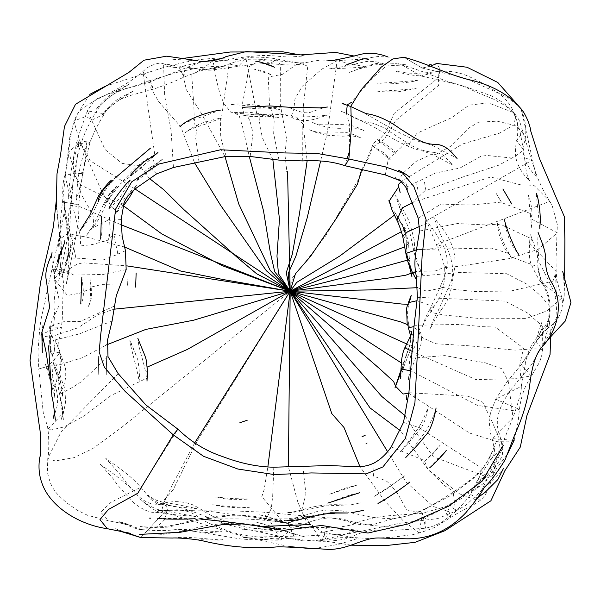 <?xml version="1.0" encoding="UTF-8"?>
<svg xmlns="http://www.w3.org/2000/svg" width="601" height="601" viewBox="0 0 601 601"><rect width="100%" height="100%" fill="white"/><g stroke="black" fill="none" stroke-linecap="round" stroke-linejoin="round"><path stroke-width="0.45" stroke-dasharray="3 2.25" d="M141.28 500.468C130.92 483.7 98.106 463.702 100.044 463.957L113.604 479.215C115.82 483.212 121.868 490.288 131.754 500.438C135.112 505.231 148.71 513.367 154.329 512.255L167.266 513.292L165.568 510.97L140.769 537.564L165.568 510.97L167.266 513.292L163.712 510.737L161.308 512.42L164.509 499.574L173.133 489.8L196.805 441.712L290.163 291.252L292.679 277.414L304.189 263.614L325.637 235.915L359.691 177.325L373.236 143.962L377.143 139.53L378.367 140.529L385.594 132.633L394.113 113.461L438.918 77.259L439.909 69.07L436.874 63.481C422.165 66.553 397.915 64.6 398.621 63.623L398.651 63.638M430.459 66.215L422.09 68.033L404 57.268L422.09 68.033L430.459 66.215M342.157 103.492C343.058 103.199 345.906 104.221 350.676 106.565L350.676 106.565C368.736 113.679 393.445 132.318 421.564 142.452C428.273 143.737 433.817 145.697 438.182 148.327C442.396 151.091 457.594 158.296 457.121 158.296M130.432 533.327L107.324 528.707L126.601 532.636L115.227 528.685L121.868 531.72M194.754 442.802L172.66 484.263L162.976 504.577L164.546 502.759L168.565 505.373L163.712 503.165L167.934 508.731L164.524 519.835L156.673 527.227L141.678 529.594L126.135 524.042L108.856 520.834L100.743 512.172L110.952 502.346L141.25 487.02L177.941 429.189M273.786 467.21L272.681 496.231L271.321 508.386L266.431 518.896L264.635 512.202L267.099 520.181L269.083 519.309L280.028 538.594L290.741 529.842L295.654 539.683L288.067 523.291L282.996 522.149L261.818 496.666L264.177 489.537L267.836 467.09M361.652 169.497L369.33 156.636L372.68 146.193L373.296 146.742L384.279 139.252L395.556 120.673L438.768 85.222L438.099 71.414L421.121 75.996L402.137 65.073L386.233 65.937L373.018 77.446L351.33 102.455M346.364 113.198L349.669 125.293L349.181 152.414M347.288 158.183L345.177 165.778M302.739 160.918L302.799 123.791L296.285 117.172L291.012 116.91L293.821 109.262L294.986 98.819L302.205 86.289L321.745 69.175L337.116 60.754L327.192 133.031L320.551 161.286M302.851 466.121L305.917 494.082L301.83 509.956L303.618 516.755L304.872 516.019L302.506 519.016L304.542 515.433L321.948 541.343L326.185 527.55L327.139 534.214L325.359 538.887L324.052 532.193L323.571 532.779L306.292 521.345L297.871 502.293L288.405 466.819M374.13 462.98L373.514 476.097L386 480.77L391.89 485.315L391.221 485.54L398.35 494.653L406.554 509.941L418.657 512.18L420.234 511.06L425.936 519.264L425.726 528.241L422.405 513.269L419.235 533.012L402.685 520.271L384.768 500.933L359.954 466.661M391.228 446.919L424.238 460.441L428.062 469.576L445.326 486.156L455.122 492.317L453.222 492.242L455.663 511.654L451.028 504.524L445.897 514.509L450.735 517.416L448.985 511.624L433.344 506.53L406.036 482.002L387.577 451.667M403.481 422.413L420.88 428.152L418.777 427.379L482.58 468.697L481.867 469.404L477.6 482.783L473.956 487.621L480.191 486.006L467.616 492.805L480.672 500.017L474.159 499.258L459.6 493.849L428.145 469.606L400.469 430.834M408.913 392.731L467.916 396.157L482.723 402.234L492.745 423.172L498.252 436.394L500.348 450.194L491.235 458.548L495.682 466.233L494.818 466.707L493.113 474.97L489.116 477.84L433.366 456.775L413.849 429.55L405.164 415.787M411.625 358.151L444.928 355.604L485.435 362.876L501.775 368.736L508.326 381.695L512.991 417.53L492.144 438.647L514.155 440.33L508.401 441.825L497.215 441.682L469.464 433.013L408.853 393.279M414.104 325.299L459.224 324.427L482.618 326.681L495.292 326.982L523.531 348.174L519.707 365.213L521.45 386.308L495.682 399.192L519.437 409.394L513.84 410.738L477.562 405.42L410.896 370.855M400.416 378.885L403.639 367.143L402.587 365.693L403.451 365.168L401.385 362.951M417.372 297.322L504.968 301.078L527.37 312.866L542.786 326.418L536.956 340.226L521.292 364.619L531.141 375.971L513.645 378.758L475.774 379.562L411.918 351.269M404.834 347.739L412.316 345.282L409.657 345.515L406.614 343.915M416.365 276.415L459.359 272.486L506.628 273.718L527.122 284.235L540.945 296L550.073 306.735L547.075 328.882L536.092 341.608L542.493 349.451L534.049 348.805L515.132 350.12L465.444 345.492L435.838 343.772L422.781 337.882L413.939 326.606M407.178 323.924L408.38 327.793L408.935 325.231C411.084 332.736 411.347 339.497 409.717 345.515L401.077 371.771M416.508 249.445L491.873 248.153L509.07 253.645L510.58 256.68L537.94 266.836L541.306 282.387L561.912 297.923L546.775 310.972L525.935 318.598L482.182 318.763L443.861 315.037L432.217 312.67L429.925 309.222L435.004 304.932L429.617 305.225L416.974 300.703M407.658 304.512L408.38 302.656L408.845 304.249C407.155 310.664 407.185 317.674 408.943 325.254M419.551 231.062L457.361 223.542L486.119 224.977L497.185 224.218L503.706 225.841L531.953 239.018L529.571 243.127L556.15 271.494L552.958 281.14L510.812 291.034L474.264 291.5L450.773 289.051L440.202 286.887L443.095 287.691L426.53 291.162L417.665 287.669M418.221 218.231L440.909 204.085L470.282 205.039L501.399 202.109L501.64 202.62L532.058 214.151L530.713 218.614L557.33 232.827L537.985 249.468L508.544 258.746L457.128 266.513L444.635 267.565L446.926 266.033L436.041 270.811L415.524 271.502M412.196 202.62L490.656 177.002L520.203 184.755L533.891 185.348L549.832 201.312L436.439 244.592L443.801 246.733L432.517 248.686L416.403 249.858M405.87 253.419L407.538 256.116L406.569 250.061L406.118 239.123L406.028 240.212L408.612 243.623L404.773 246.816M409.026 265.056L407.388 257.341L409.326 258.595L408.612 243.623M408.334 259.655L407.373 260.165M405.915 187.377L435.402 173.088L460.058 168.01L483.114 155.05L510.835 157.935L525.71 158.04L531.645 160.482L426.492 220.732L427.799 222.701L419.46 226.509M402.662 236.043L406.118 239.123C406.697 237.748 405.059 229.86 402.55 225.803L403.263 227.539L405.089 228.68L394.391 211.747M400.574 180.863L399.079 179.759L402.843 173.343L416.155 161.384L435.304 152.474L434.26 155.328L451.366 145.878L469.651 127.547L478.614 122.206L497.095 121.162L515.034 125.474L522.862 132.573L516.657 140.439L523.524 150.137L515.485 156.11L498.695 165.222L463.311 176.859L424.471 191.148L412.316 202.883M396.878 220.199L402.55 225.803L395.42 212.912M404.375 229.672L401.34 231.716M385.301 174.906L388.306 159.055L400.89 147.666L406.111 142.129L407.523 146.013L417.064 133.174L452.117 117.45L468.96 105.213L488.2 102.839L513.72 112.575L515.448 116.346L514.238 124.813L499.491 133.167L462.485 144L401.506 181.367M398.117 184.785L398.666 186.821M389.035 201.305L392.408 207.33L388.907 200.291M395.578 213.197L394.354 215.211M278.999 160.099L273.673 133.512L274.184 120.824L273.042 113.852L272.719 115.099L269.473 104.394L268.279 77.041L282.906 74.208L298.727 62.804L307.757 66.133L303.227 107.609L303.46 126.638L307.126 160.985M250.159 156.463L252.983 132.783L249.941 120.929L247.003 115.152L244.224 115.505L241.993 106.001L246.583 82.517L248.686 67.004L261.856 59.379L270.149 63.646L276.821 59.033L280.344 64.735L280.231 104.086L286.482 138.365L284.987 155.066L286.872 171.353M226.201 156.365L220.319 136.299L220.672 118.247L221.408 118.217L229.124 64.007L238.725 65.967L245.907 58.199L257.018 114.934L258.993 113.551L259.362 121.402L262.246 137.486L272.869 159.708M198.969 161.789L195.595 137.283L197.534 125.083L195.265 127.487L194.221 119.268L193.868 106.107L191.719 74.637L202.364 69.002L212.837 60.791L214.166 66.38L215.06 74.396L220.041 94.304L224.075 103.74L231.235 112.718L233.316 112.62L239.07 115.377L242.669 127.239L249.25 156.298M173.449 167.499L171.082 130.5L164.659 95.657L163.57 63.811L172.074 67.282L178.993 67.064L183.951 77.078L184.582 70.61L183.26 76.627L186.423 89.834L200.914 112.567L224.984 156.591M156.568 173.914L150.806 168.19M150.558 167.236L144.924 171.293L135.826 181.434C136.938 180.48 149.191 171.841 154.78 166.304L163.202 158.559L157.515 162.946L150.558 167.236L154.78 166.304L152.684 155.914L154.803 154.923L142.91 71.504L153.428 89.128L150.032 80.519L149.987 86.822L158.987 101.997L180.833 126.826L194.506 162.751M124.084 202.762L120.072 205.504L116.759 212.371L106.835 200.742L106.67 202.883L103.117 205.189L107.985 200.005L105.475 197.556L100.66 188.977L89.714 164.013L79.242 139.424L73.825 121.004L84.779 116.932L93.425 119.366L104.476 113.792L87.363 110.884L105.13 149.641L121.965 163.344L139.995 166.034L149.386 178.452M121.169 219.568L109.367 220.259L109.9 219.162L90.931 228.868L93.824 226.021L92.982 214.692L81.203 194.236L68.702 151.925L78.092 143.797L86.754 142.805L86.439 144.263L90.022 142.136L84.23 141.528L76.56 142.55L83.704 147.365L90.015 160.587L135.127 189.037M122.161 236.276L113.732 234.307L108.781 238.65L108.668 239.979L92.577 244.472L80.662 245.929L80.203 235.412L64.848 175.552L74.006 173.253L83.066 173.554L78.814 173.862L82.765 172.239L72.819 171.878L80.436 184.883L123.49 205.858M125.429 250.67L116.609 254.786L102.245 260.293L84.14 258.513L71.181 257.949L70.572 249.993L72.736 241.835L64.007 213.22L64.765 204.062L63.706 202.252L78.859 204.438L70.039 205.294L80.399 206.894L121.154 224.827M126.172 269.594L103.199 274.424L73.84 275.1L60.438 268.091L58.244 240.047L67.665 233.781L67.567 234.66L75.425 239.1L70.167 233.564L74.486 235.141L85.83 236.959L124.475 246.988M120.726 285.017L101.509 284.611L90.233 287.248L91.277 288.45L79.4 293.311L67.447 295.422L54.315 279.187L61.422 269.684L51.986 269.18L63.39 272.486L68.92 271.599L68.161 269.646L76.763 264.417L82.622 262.802L126.811 265.867M114.265 306.134L80.196 321.482L63.683 321.715L49.748 326.613L61.422 327.583L50.221 330.55L39.042 335.659L49.996 337.108L77.95 327.823L98.023 314.623L113.942 309.207M112.094 321.054L78.896 334.036L55.39 339.85L54.218 351.502L59.86 353.057L48.335 366.107L38.78 368.946L47.186 366.55L61.437 364.206L82.675 357.603L106.632 344.846M107.977 356.536L81.593 381.582L72.097 387.607L59.657 394.399L63.556 412.632L47.862 429.272L51.355 429.933L64.112 426.935L84.673 415.569L111.177 395.428L147.14 377.969L145.863 373.274L147.268 367.061M118.172 373.627L61.302 431.541L47.757 458.435L55.179 460.937L73.998 457.669L92.839 448.519L121.763 427.334L290.178 291.23M289.329 546.542L247.266 537.61L167.266 513.292L163.712 510.737L161.308 512.42L164.509 499.574L173.133 489.8L196.805 441.712L290.163 291.252L292.679 277.414L304.189 263.614L325.637 235.915L359.691 177.325L373.236 143.962L377.143 139.53L378.367 140.529L385.594 132.633L394.113 113.461L438.918 77.259L439.909 69.07L436.874 63.481M172.577 538.023L173.599 537.933M173.757 537.925L176.589 537.73L193.95 539.405M195.813 539.683L218.892 540.066L222.723 539.6C219.433 541.02 189.646 535.754 174.553 537.85L172.457 538.03M165.568 510.97C179.053 508.115 190.509 510.504 199.923 518.13C205.79 522.081 215.218 526.333 228.222 530.871C240.28 536.317 276.452 538.706 282.049 539.721C275.927 541.621 238.552 536.866 242.504 537.302L305.781 535.919L346.942 534.071L401.423 522.983L437.678 518.595L455.43 511.271L466.015 505.103C466.338 504.885 504.765 469.291 503.413 468.517M477.863 497.553L476.48 498.575C477.472 498.199 477.742 497.876 487.103 479.403L497.718 463.273C501.204 458.45 502.774 455.01 502.436 452.966C502.691 447.535 501.211 439.616 497.981 429.227C491.648 400.168 532.231 369.127 533.988 360.037L550.531 332.353L557.037 316.261L555.459 294.392L538.857 261.54L537.7 242.03L538.12 232.106M312.843 548.856L339.159 544.228L358.737 538.15C358.046 537.67 351.254 537.527 338.348 537.715C327.154 539.991 320.814 540.817 319.326 540.194L351.442 545.197M550.771 336.522L549.337 320.806C549.442 326.05 550.328 321.633 547.774 329.573L542.695 346.529M163.712 510.737L195.768 516.575C190.464 515.921 169.91 514.907 161.308 512.42C155.411 512.127 144.345 502.999 142.557 500.933C142.152 501.7 156.493 510.655 163.712 510.737M377.143 139.53C381.297 140.859 395.886 150.994 395.976 154.081L378.367 140.529M521.172 108.939L536.197 176.168C537.354 178.106 517.559 158.641 524.463 142.279C526.724 132.768 526.168 123.258 522.787 113.739C519.256 106.955 523.328 109.247 505.509 96.28L476.488 83.314C470.065 79.993 462.845 77.409 454.829 75.553L422.09 68.033M408.417 379.614L409.289 369.42C408.83 366.437 409.439 361.209 411.114 353.726C418.905 339.114 421.496 330.655 418.897 328.349C421.632 333.367 422.157 339.4 420.467 346.461C416.365 355.92 409.326 373.446 408.417 379.614M396.743 199.096L400.439 209.253C396.84 202.657 401.521 211.507 401.393 211.349L404.405 217.292L409.356 230.408L416.132 261.157L423.765 276.64C420.362 271.254 417.41 262.975 414.9 251.796L414.142 239.371L409.266 221.348L395.608 195.618L396.743 199.096M365.235 444.109L368.781 442.441L365.235 444.109M414.397 397.652L414.157 394.399L414.397 397.652M441.284 309.921L446.415 302.303C452.929 288.24 451.832 280.562 454.822 267.535C456.324 253.352 451.456 239.386 440.232 225.63L433.471 216.781C434.433 218.073 439.586 233.443 444.177 242.173C452.47 258.265 454.724 271.539 450.938 281.982L438.031 311.01C435.77 313.94 429.707 327.891 430.098 329.498C428.693 331.121 437.866 313.932 441.284 309.921L441.284 309.921M405.863 182.689L407.951 190.547L405.863 182.689M249.475 507.109L250.024 507.071C243.728 508.942 216.908 506.651 212.701 504.727C218.433 505.726 243.36 507.822 249.475 507.109M426.049 191.291L424.404 181.682L426.049 191.291M257.033 522.472C269.556 524.846 292.326 533.741 304.85 536.858C292.777 534.627 266.649 524.418 256.86 522.434L257.033 522.472M562.731 271.66C563.625 270.638 565.113 297.66 563.069 301.717M563.152 301.432L564.129 297.63L564.655 278.271M241.204 524.027L257.266 526.033M503.27 445.303C501.272 452.853 491.663 472.273 484.939 478.02C478.05 484.414 467.187 492.602 452.35 502.594C434.343 514.576 417.237 522.179 401.017 525.402C383.062 527.535 364.514 525.672 345.38 519.797C332.962 516.522 320.303 517.559 307.419 522.923C294.482 528.452 281.185 529.872 267.528 527.182C244.945 521.901 221.754 521.968 197.947 527.4L183.41 530.968L160.136 534.815C148.582 535.13 141.656 534.988 139.357 534.387M539.818 228.433L536.182 193.169M157.762 518.423L195.152 518.671M198.751 518.828C210.876 519.572 236.088 517.957 259.722 519.82L310.604 524.553M351.119 512.781L363.447 510.369M429.707 467.796L446.212 450.45M511.752 203.987L502.909 188.999M286.872 520.428L325.058 513.156L330.512 512.803M381.951 501.136C390.432 496.216 403.955 486.419 409.905 481.957M504.585 219.665C504.968 224.526 507.815 241.993 516.898 251.744L518.798 254.396M359.503 492.782L357.317 493.323C349.376 494.315 333.705 501.196 327.853 503.09M405.795 457.451L409.905 452.756L426.117 430.789C431.849 420.399 435.162 412.789 436.056 407.944M409.544 177.092L398.703 170.278M127.6 285.28L128.118 272.553L127.6 285.28M135.766 354.5L130.026 340.098C128.727 341.3 138.966 374.821 139.004 381.612C139.853 377.285 139.47 370.058 137.854 359.931C135.127 352.795 129.313 339.926 130.026 340.098L130.793 345.921M362.193 129.771L364.138 130.815C359.849 128.291 352.689 127.42 342.645 128.193C332.871 129.027 318.042 125.639 312.347 122.251C321.655 128.884 345.492 119.441 362.193 129.771M230.994 104.694C241.812 101.975 269.864 106.925 279.773 109.637L258.032 106.978C249.475 105.648 234.105 104.612 230.882 104.694L230.994 104.694M98.233 374.423L98.639 356.077L98.233 374.423M105.348 86.228L163.119 67.658C175.898 64.202 187.099 61.625 196.722 59.927C210.162 58.417 219.35 57.861 224.278 58.259C223.895 57.921 206.173 60.258 196.287 63.766L151.647 81.263C145.051 83.629 131.95 87.213 125.361 88.64L121.071 90.518C110.043 94.943 101.802 101.99 96.348 111.651C86.063 127.645 79.4 144.593 76.342 162.503C71.496 187.211 70.813 203.837 69.986 223.497C66.989 242.436 61.017 269.436 58.597 282.109L61.58 254.726L60.476 219.913L69.896 136.389L77.138 114.498L89.834 94.312M66.786 253.517L68.086 259.948L66.786 253.517M378.57 82.968C389.358 83.171 411.061 80.729 417.432 80.399C410.641 82.75 379.697 85.47 377.067 82.93L378.57 82.968M199.487 61.52C199.863 62.729 225.232 61.618 228.598 59.491C233.736 58.387 242.759 57.193 255.658 55.908C272.366 54.541 277.114 56.937 290.756 56.967L304.527 55.916M304.406 55.893L299.786 54.841M181.802 58.59L172.84 59.296M54.518 394.444L54.751 397.644C54.894 395.849 45.984 365.934 45.33 364.289C46.653 367.068 55.044 384.971 54.518 394.444M119.456 89.188C116.526 91.405 126.09 85.44 124.865 86.491L129.763 83.787L121.853 88.76C110.967 94.883 97.978 106.775 95.89 109.818C97.137 107.218 110.93 91.878 119.456 89.188M75.32 153.901L78.844 141.348C78.926 139.973 77.799 156.177 76.289 165.035C75.14 177.986 68.003 199.389 68.409 198.503C68.431 199.585 69.724 168.242 75.32 153.901M328.815 60.889C332.083 61.46 366.144 58.335 368.518 59.409M365.325 58.71L353.824 55.968M172.742 59.281L198.014 60.791M56.299 206.797L59.717 236.321L58.35 262.607L54.075 274.086C61.137 261.826 62.512 239.724 59.146 231.716L56.209 201.275M39.749 428.949L39.568 427.416M345.522 65.254C359.841 58.725 385.286 53.805 389.178 57.478L388.058 57.027M274.289 67.35C274.003 66.996 255.17 60.693 255.823 61.34M41.83 332.781L42.926 324.728L42.295 352.592M50.244 378.472L52.828 390.079L56.471 381.875C58.342 370.945 56.659 361.562 51.408 353.719C49.274 348.655 49.327 342.72 51.566 335.906C54.105 325.088 54.976 315.998 54.165 308.629C53.842 305 54.285 298.321 55.502 288.593C56.021 277.309 49.748 256.695 52.024 252.608M55.367 420.114L54.428 411.955M53.497 418.183L55.901 410.235C61.122 395.285 52.896 381.319 52.257 376.714L53.091 364.867C53.451 356.491 51.926 350.165 48.538 345.868M57.268 261.713C59.439 258.16 61.948 251.173 64.788 240.753M111.388 180.202L105.258 188.939C100.63 196.978 96.566 204.903 93.072 212.709C86.837 222.009 82.42 228.079 79.828 230.927M327.425 107.023C325.562 107.106 320.273 108.728 311.551 111.891C302.746 115.542 291.643 107.128 285.663 106.903L252.525 108.511L242.601 107.294M220.665 110.058L195.866 118.885C187.459 121.642 182.088 124.317 179.752 126.916M150.813 147.891L114.618 178.384M81.819 277.346L83.163 288.518C83.824 295.669 83.028 300.823 80.767 303.971M113.371 179.992L107.068 187.752C100.48 197.218 97.7 201.868 98.737 201.696M157.853 152.579C154.374 156.823 129.929 176.416 130.485 175.454M101.667 216.57C102.388 218.937 102.358 235.442 100.75 238.687M109.059 208.592L115.79 202.477C120.981 197.601 128.802 181.99 130.199 180.12M117.713 252.908L114.19 237.17M162.976 504.577C165.929 505.486 172.577 506.44 182.937 507.417L196.76 508.611C184.973 506.23 173.952 503.51 164.546 502.759L156.305 500.212C152.271 498.259 149.514 496.546 148.026 495.066C151.121 497.936 156.959 503.383 162.976 504.577M141.678 529.594C153.54 530.766 163.915 530.886 172.795 529.954L171.946 530.022C175.612 529.654 183.297 530.127 195.009 531.449L240.655 538.962L253.75 539.908L280.028 538.594C284.326 538.12 290.591 538.398 298.832 539.42C301.409 539.833 314.699 541.133 321.948 541.343C338.25 540.975 349.309 538.909 355.123 535.138C362.936 532.133 371.253 528.752 392.348 530.405L425.726 528.241L433.877 525.905L441.915 522.156L455.663 511.654C464.333 502.519 468.915 497.23 469.396 495.795L477.6 482.783C485.706 471.695 493.406 469.494 500.348 450.194C506.966 431.51 506.726 433.712 512.991 417.53C518.535 402.167 521.36 391.762 521.45 386.308L525.289 364.259C525.086 359.999 528.97 351.991 536.956 340.226C545.888 329.213 547.06 325.276 548.352 321.655C549.825 316.126 550.396 311.153 550.073 306.735C549.998 299.591 548.022 292.469 544.145 285.347C539.698 276.948 537.632 270.773 537.94 266.836L537.512 256.762C537.572 254.328 535.716 248.416 531.953 239.018L530.21 233.436L529.571 243.127C528.865 254.088 529.534 261.367 531.585 264.981C536.205 275.01 539.45 280.81 541.306 282.387C543.484 284.806 545.535 289.171 547.458 295.474C548.983 301.417 549.569 307.727 549.224 314.391C548.187 322.181 547.18 323.466 535.776 338.896L531.374 345.875C529.887 347.926 526.626 356.739 526.574 356.949L521.292 364.619L506.876 382.093L495.682 399.192L490.341 413.593L489.409 423.374C489.898 430.594 490.814 435.687 492.144 438.647C495.577 454.702 495.675 451.682 491.242 458.548L478.306 478.697L471.176 492.557L483.565 483.339L493.992 470.298L496.268 464.873L494.818 466.707C492.632 469.366 479.275 481.131 467.616 492.805L461.147 498.725L448.887 505.651L422.405 513.269L389.298 515.711C375.084 517.16 363.71 519.775 355.191 523.554C352.569 525.402 334.118 528.414 326.185 527.55C304.602 526.799 295.594 529.241 290.741 529.842C285.009 530.157 274.139 529.744 258.13 528.61L242.338 529.286C244.164 529 254.531 530.788 260.008 531.382C264.703 532.411 280.472 531.847 282.139 531.697L248.731 527.64L235.314 524.763C226.72 521.773 209.591 515.891 203.619 510.895L193.92 505.276C184.282 501.279 174.215 500.573 163.712 503.165L158.086 504.014C158.446 504.765 150.355 499.889 148.845 497.05L147.576 495.487C139.913 485.495 131.446 477.081 122.176 470.237L105.708 458.278L119.223 473.43L128.066 485.03L135.653 493.083C140.694 498.868 146.111 502.466 151.91 503.893L168.565 505.373C189.623 507.913 214.204 521.405 234.758 526.634L295.654 539.683C304.226 541.674 314.128 541.403 325.359 538.887L336.628 536.58C349.962 533.222 352.133 531.419 356.536 530.413L358.196 530.15L348.482 529.323C336.635 529.684 328.499 530.638 324.052 532.193L320.611 532.276L355.642 537.677L368.3 538.458L392.077 537.271L413.18 534.529L419.235 533.012C429.617 529.571 435.079 527.475 435.62 526.716L450.735 517.416C468.344 506.335 470.816 507.499 480.672 500.017C487.974 493.406 488.929 487.118 493.113 474.97L496.253 468.938L507.402 454.281M141.738 529.601C138.561 530.225 124.031 524.125 118.442 521.33L131.874 525.439L108.856 520.834L87.551 515.305L77.108 510.166L66.621 502.744C59.416 496.516 55.187 492.099 53.94 489.492C51.603 486.825 49.432 481.048 47.411 472.183L47.757 458.435C48.981 455.468 49.184 436.424 47.862 429.272L47.517 426.319L43.325 413.323L38.78 368.946L37.938 351.69L39.831 327.658L41.514 316.712L45.12 301.83C46.164 294.956 48.456 284.078 51.986 269.18L62.158 224.353L64.007 213.22L64.209 200.644L66.313 217.171L67.665 233.781C68.852 237.68 69.19 244.044 68.679 252.878C67.597 260.714 65.892 267.144 63.548 272.178L61.505 277.114L67.289 259.955L68.334 253.757L68.702 243.21L66.08 223.249C65.577 217.374 64.623 206.549 63.706 202.252C62.557 198.24 61.843 184.605 64.848 175.552L67.77 162.51L69.844 140.912L73.825 121.004M266.431 518.896L212.311 511.714L198.488 510.797L232.414 510.858L264.635 512.202L311.033 516.544L303.618 516.755L286.662 518.881L266.431 518.896M267.099 520.181C252.728 516.131 237.921 514.922 222.686 516.544L202.868 519.256L177.378 524.711C168.265 527.911 156.553 528.595 142.234 526.761L140.521 526.453C142.182 526.942 148.207 527.077 158.604 526.867C168.265 526.228 175.823 525.019 181.277 523.238C208.472 515.342 242.729 511.984 269.083 519.309C279.18 521.172 287.218 521.931 304.542 515.433L318.147 511.203L327.027 510.031L341.21 510.745L373.146 517.431L384.76 518.423C400.995 518.738 407.598 515.936 420.234 511.06L430.173 506.342L453.222 492.242C474.692 477.044 476.555 475.421 481.867 469.404C484.707 466.406 488.478 459.757 493.181 449.458L495.615 442.914L493.286 449.758L489.53 458.015L482.58 468.697C479.711 472.671 472.491 479.275 471.695 479.801L449.586 496.05L422.526 510.61L418.657 512.18C414.029 514.08 408.304 515.756 401.483 517.198C392.889 518.445 380.403 522.389 376.151 523.659L374.558 524.095C364.98 525.657 355.792 524.673 346.995 521.142C334.381 517.679 331.767 518.317 325.457 517.649C318.207 516.605 310.559 517.063 302.506 519.016C295.467 521.585 282.237 522.893 280.269 522.337L267.099 520.181M288.067 523.291C276.881 519.414 267.084 516.522 258.678 514.621C264.658 516.004 272.764 518.513 282.996 522.149C294.114 525.822 302.055 528.129 306.818 529.083L288.067 523.291M173.223 529.917C176.033 529.165 183.756 529.744 196.392 531.66L208.878 532.704L222.047 531.607C220.071 532.013 213.618 531.6 202.68 530.367L181.57 529.398L173.223 529.917M150.122 510.121L151.129 510.166L150.122 510.121M158.837 510.429C170.474 510.888 189.525 510.587 195.197 510.647C193.004 511.143 164.719 511.436 158.01 510.407L158.837 510.429M214.527 496.899L230.686 498.499L249.28 499.078L234.938 499.694L224.616 498.762L214.527 496.899M372.68 146.193L390.229 159.671L384.723 153.202L372.68 146.193M438.099 71.414C425.455 73.157 414.975 73.675 406.659 72.961L396.112 71.241C399.011 72.586 405.051 73.976 414.247 75.403L421.121 75.996L449.518 82.502C463.206 85.92 461.816 85.462 478.133 92.847L493.519 99.142L505.531 105.866C515.538 113.867 513.134 112.815 514.268 114.137L516.822 122.108C517.814 124.152 518.272 136.126 516.657 140.439C514.847 149.559 515.027 156.853 517.198 162.338C521.856 174.853 528.655 179.083 529.849 181.066C528.444 179.399 527.235 175.98 526.206 170.827L523.524 150.137L519.933 131.198L515.448 116.346C513.134 109.645 509.678 103.838 505.08 98.917L498.627 92.997L478.824 81.022C470.606 78.153 461.02 69.746 438.099 71.414M547.075 328.875C559.11 320.446 564.054 310.124 561.912 297.923L554.956 273.635C555.564 275.724 556.173 285.129 556.098 287.038C556.18 293.626 555.933 297.795 555.339 299.553C557.24 294.595 557.51 285.242 556.15 271.487L556.068 258.28L557.345 224.639L552.296 206.015L549.832 201.312C545.558 194.987 541.373 186.858 537.286 176.934L531.645 160.482L520.045 122.627C519.166 119.787 517.063 116.436 513.72 112.575C511.218 109.818 505.035 102.455 490.814 95.574L466.256 86.987L444.327 80.406C428.551 73.585 414.487 68.476 402.137 65.073C396.232 63.052 387.562 62.542 376.106 63.533L365.709 66.268L348.385 72.751C354.38 70.355 362.253 67.883 372.011 65.321C380.08 64.089 384.925 64.007 386.548 65.058L385.001 64.442C386.173 64.885 375.85 59.905 364.89 61.76L346.747 65.975L329.431 68.89L350.706 67.951C360.232 67.192 365.754 66.989 367.264 67.335L337.116 60.754L321.265 60.032L314.383 60.949C312.738 60.994 307.126 63.173 298.727 62.804L261.856 59.379C252.473 58.996 246.688 59.168 244.517 59.905C237.53 61.152 232.399 62.519 229.124 64.007C221.566 66.854 216.082 68.416 212.679 68.709C206.646 69.521 202.034 69.784 198.856 69.521C198.841 69.551 207.938 70.422 211.342 70.107L255.305 63.976L270.149 63.646L284.123 64.81L293.604 64.946L304.098 63.916L276.821 59.033C269.526 57.441 253.201 56.186 245.907 58.199C243.322 58.74 228.2 60.806 212.837 60.791C203.115 61.52 198.187 62.121 198.06 62.609L178.993 67.064L172.074 67.282L197.752 68.814L163.57 63.811C160.377 62.279 154.953 63.563 147.298 67.68L142.91 71.504C139.965 75.26 123.017 86.604 100.645 97.655C88.835 103.079 77.754 112.379 77.814 113.371L73.825 121.026M346.469 113.401L341.503 111.493L346.364 113.191C360.608 122.319 368.09 121.89 372.545 123.167C380.794 126.105 385.752 128.449 387.435 130.192L406.111 142.129C415.201 148.462 424.937 151.91 435.304 152.474C439.909 153.232 442.945 154.547 444.432 156.41L452.756 165.027L434.26 155.328L423.765 151.279C419.325 150.43 413.909 148.672 407.523 146.013C389.508 138.057 382.198 130.988 372.199 126.187L346.469 113.401M296.285 117.172L314.781 116.519L328.574 114.964C324.397 114.686 306.645 126.24 291.012 116.91C284.656 114.363 278.563 113.762 272.719 115.099L264.35 116.474L250.609 116.384L242.466 115.309L279.473 113.814C282.921 114.077 279.412 113.401 296.285 117.172M326.749 135.18L342.547 136.217L346.92 135.969C347.13 134.797 361.719 137.253 360.487 137.96C354.77 134.504 347.273 132.318 346.146 132.701L327.192 133.031C321.7 134.233 307.427 129.395 309.042 129.561L316.096 132.52L326.749 135.18M416.215 88.55L397.93 91.81C386.706 92.066 379.569 91.773 376.519 90.939C378.638 91.149 393.159 90.698 400.619 89.865L416.215 88.55M301.972 510.827C294.46 512.36 289.487 512.886 287.045 512.413C288.886 512.811 293.814 511.992 301.83 509.956C313.159 506.29 324.495 504.532 335.831 504.675L347.25 504.975L325.239 505.914L301.972 510.827M329.716 494.202L345.132 488.192L357.152 485.112L329.716 494.202M351.495 504.682L361.066 502.714L351.495 504.682M391.89 485.315C384.46 490.656 373.259 496.944 374.1 496.426L391.221 485.54L405.066 475.556L391.89 485.315M420.88 428.152L408.019 443.546L399.965 451.944C403.834 448.076 410.107 439.894 418.777 427.379L422.586 420.73C426.597 411.58 428.475 406.742 428.22 406.223C428.167 405.405 426.627 420.49 420.88 428.152M425.057 461.095L440.165 445.176L433.434 453.229L425.057 461.095M395.488 386.638L395.954 385.361M514.155 440.33L518.092 422.037L519.437 409.394C521.082 395.924 524.876 387.93 526.16 385.061L539.029 363.079C541.433 357.55 542.59 353.012 542.493 349.451C542.913 347.724 542.838 340.767 542.26 328.589L541.629 322.699C540.69 325.892 538.684 330.107 536.092 341.608M410.648 336.102L409.657 345.515L401.273 369.262M395.999 384.79L395.541 386.188M403.639 367.143L412.316 345.282C414.945 336.996 413.345 337.822 411.595 331.677M547.075 328.882C541.644 333.855 536.828 340.699 535.716 342.578L536.092 341.616M509.07 253.645L511.977 258.625L505.441 249.167C504.57 248.686 502.428 243.63 499.033 234.014L496.742 221.363L502.977 241.091L509.07 253.645M429.925 309.222L427.319 313.925C424.178 320.633 422.518 325.164 422.33 327.507C422.608 325.787 426.177 318.8 427.319 317.125L440.127 296.977C441.878 293.003 442.862 289.907 443.095 287.691L446.926 266.033C447.437 263.862 447.294 260.188 446.513 255.019L443.801 246.733L434.628 231.535L426.485 220.725L442.869 260.391L444.635 267.565C445.025 277.549 445.033 274.665 440.202 286.887L429.925 309.23M408.845 304.249L409.612 301.574M501.399 202.109L495.983 193.056L501.399 202.109M532.058 214.151L531.81 228.838L528.377 195.04C527.768 195.25 531.216 198.893 532.058 214.151M416.531 280.104L413.345 273.47C408.905 263.321 409.912 265.785 407.538 256.116M411.362 273.402L409.326 258.595M407.388 257.341L406.028 240.212M408.612 243.66L405.089 228.68M400.086 180.127L404.405 183.252L394.827 177.303L400.086 180.127M405.57 234.014L406.036 240.077M403.263 227.539L394.406 211.762M417.95 190.164L416.673 183.823L417.95 190.164M397.982 184.282L398.425 185.874M271.021 74.674L254.441 69.243C258.152 69.731 262.825 70.34 271.021 74.674M220.672 118.247L209.171 122.897L195.265 127.487C189.585 129.696 186.107 131.581 184.823 133.137C188.038 130.304 196.009 125.429 197.534 125.083C199.772 123.318 217.72 118.262 220.672 118.247M257.018 114.934L278.436 117.548L258.993 113.551L247.95 112.109L231.002 112.718L257.018 114.934M214.362 67.582L224.534 66.275L214.166 66.38L198.826 67.718L177.941 72.128L150.032 80.519C136.562 85.41 128.629 88.339 109.72 93.335L97.467 98.579L95.777 99.819L93.23 102.102L87.363 110.884L77.829 137.779L73.525 157.432L72.781 187.767C72.375 191.516 72.811 191.757 70.039 205.294C68.754 209.509 68.334 216.067 68.777 224.977L70.167 233.564C71.226 235.314 71.173 244.442 69.799 253.539L66.478 283.612L75.425 239.1L78.16 222.438C79.144 208.675 78.656 209.591 78.859 204.438L79.79 193.079L82.765 172.239L90.022 142.136L94.372 131.852C98.181 124.234 101.554 118.209 104.476 113.792C106.385 108.27 120.921 98.053 123.829 98.053L131.063 95.266L153.428 89.128C165.591 85.034 175.762 81.015 183.951 77.078L199.494 71.173L214.362 67.582M152.684 155.914L155.171 154.622L139.342 169.55L120.23 184.124L125.361 178.407C133.865 169.076 141.1 162.586 147.057 158.934L152.692 155.914M123.137 206.286L115.369 213.528L124.73 198.142L136.758 184.732L133.55 190.374M125.594 95.123L133.865 90.683L123.01 97.55C119.531 99.405 113.829 103.845 105.904 110.862L102.072 114.934C102.095 114.941 108.886 106.001 113.416 102.44C117.293 99.345 121.349 96.904 125.594 95.123M106.835 200.742L108.285 196.144C107.737 195.55 118.157 186.731 119.321 185.378L111.636 195.062L106.677 202.845M103.117 205.189L108.428 195.287C110.306 192.403 115.114 187.843 117.375 185.536C115.557 187.647 112.432 192.47 107.985 200.005C106.099 204.888 97.895 222.107 93.824 226.021L86.326 235.637L93.959 224.083L103.117 205.181M108.879 201.989L109.803 203.762M106.835 200.779L106.67 202.883M109.367 220.259L109.69 216.6L110.216 228.41C110.216 231.64 108.503 241.256 108.668 239.979L109.367 220.259M86.754 142.805L86.439 144.263C84.846 151.505 82.555 154.833 78.814 173.862C77.634 181.795 77.003 188.113 76.92 192.816L76.252 200.186L80.496 185.611L83.066 173.554L85.304 158.221L86.754 142.805M70.572 250.001L72.736 241.842C71.94 250.309 66.035 261.15 64.833 264.372L70.572 249.993M90.233 287.248L89.842 277.053L91.277 288.45L91.51 296.225C91.863 298.096 88.272 307.72 88.092 307.261L88.79 305.436C89.955 303.37 91.36 292.169 90.233 287.248M54.315 279.187L54.826 268.947C54.27 269.458 58.68 259.437 59.935 253.938C59.274 255.26 59.769 260.511 61.422 269.684L63.406 281.816C63.315 293.393 62.925 299.846 62.241 301.184L62.324 310.394C62.85 311.055 62.549 316.787 61.422 327.583L57.996 344.689L59.86 353.057C64.532 363.56 66.478 370.381 65.697 373.529C66.042 378.172 64.577 384.062 61.31 391.198L60.13 393.415C61.685 390.898 61.535 381.643 59.612 379.486C53.835 368.24 51.07 360.435 54.218 351.502L54.819 346.416C53.699 339.963 52.43 336.139 51.025 334.945C49.65 332.263 48.951 327.087 49.748 326.613L53.436 316.877L57.118 310.462C59.319 304.887 59.619 299.681 58.012 294.836L54.323 279.202M74.163 249.513L75.936 258.287L74.163 249.513M135.661 287.12L136.134 272.982M50.221 330.55L50.92 325.359L50.311 352.855C50.514 347.378 48.531 341.706 50.221 330.55M54.436 365.168L52.903 361.644L58.845 381.635C60.153 385.827 62.211 392.656 62.729 396.84C63.135 395.766 62.158 389.696 59.792 378.645C58.936 375.385 57.148 370.892 54.436 365.168M59.912 372.32C60.956 368.436 61.422 363.748 61.31 358.241C61.798 357.137 60.543 352.855 57.561 345.387L55.337 341.616C57.914 344.801 62.827 360.345 60.047 369.375L58.259 378.878C57.914 384.317 58.38 389.486 59.657 394.399L63.368 419.528L62.369 408.011C62.609 411.723 62.234 415.802 61.249 420.249L63.556 412.632L65.584 402.084C65.209 391.882 64.472 386.218 63.383 385.076C62.594 382.364 59.153 374.145 59.912 372.32M147.012 381.147L145.863 373.274C142.948 359.864 142.309 359.225 139.755 349.399C138.546 345.237 138.546 342.735 137.862 338.393M106.257 374.731L106.662 356.355L106.257 374.731"/><path stroke-width="0.9" d="M457.121 158.296C456.467 159.197 448.323 143.797 434.463 144.36C422.3 144.007 414.72 137.869 400.131 128.824C388.021 120.012 376.639 114.941 365.979 113.612L350.879 106.565L351.427 127.48L348.865 159.002L385.218 166.808L402.708 173.103L413.796 186.415L426.049 219.493L422.105 256.214L414.93 402.85L405.322 438.55L382.927 466.917L366.204 473.881L311.386 472.934L274.266 474.565L237.846 469.028L203.491 456.264L173.268 434.854L125.211 391.484L104.326 367.181L99.165 352.043L100.577 335.831L115.617 209.073L131.717 181.84L158.837 164.035L220.552 149.769L284.611 152.947L317.133 153.458L348.865 159.002L345.177 165.778C333.202 161.609 319.056 159.994 302.739 160.918L278.999 160.099L250.159 156.463L226.201 156.365L173.449 167.499L156.568 173.914L136.765 187.73C130.417 192.485 126.195 197.496 124.084 202.762L121.169 219.568L122.168 236.351L125.429 250.67L122.161 236.283M436.874 63.481L430.459 66.215L436.874 63.481L466.985 67.229L497.786 82.465L521.172 108.939M404 57.268L392.866 58.958L381.229 67.139L361.051 89.917L350.676 106.43L361.051 89.917L381.229 67.139L392.866 58.958L404 57.268C427.191 63.24 449.631 75.643 472.499 80.504C495.72 86.604 512.818 97.257 523.794 112.455C527.783 119.471 530.097 125.662 530.736 131.018L539.525 158.672L564.339 216.66L564.88 239.814L564.655 278.271M345.177 165.778L385.301 174.906L400.574 180.863L405.915 187.377L418.221 218.231L419.551 231.062L416.508 249.445C414.435 258.618 414.382 267.61 416.365 276.415L417.372 297.322L414.104 325.291L408.913 392.731L403.489 422.413L391.228 446.919C386.278 454.123 380.576 459.472 374.13 462.98C368.075 465.985 361.321 467.187 353.869 466.586L329.265 465.535L273.786 467.21C257.649 466.924 240.783 463.446 223.189 456.783C206.248 451.201 191.171 442.005 177.941 429.189L173.268 434.854L137.787 493.241L108.36 509.535L99.946 519.632L107.324 528.707L130.417 533.327M121.868 531.72L140.769 537.564L126.601 532.636L140.769 537.564L172.577 538.023M267.836 467.09L290.178 291.23L194.754 442.802M320.551 161.286L307.088 218.253L295.947 256.003L288.172 273.613L290.178 291.23L295.407 273.831L310.492 256.417L336.522 218.155L357.535 184.086L361.652 169.497M351.33 102.455L347.476 104.702M347.303 104.829L346.364 113.198M349.181 152.414L347.288 158.183M177.941 429.189L145.855 404.954L118.172 373.627L107.977 356.536L107.571 339.978L112.094 321.054L116.271 295.752L126.172 269.594L125.429 250.67M288.405 466.819L290.178 291.23L331.797 413.608L344.005 427.514L359.954 466.661M387.577 451.667L290.178 291.23L370.006 407.891L400.469 430.834M405.164 415.787L381.718 396.397L290.178 291.23L379.99 369.006L393.663 381.545L395.541 386.188L403.068 394.023L408.853 393.279M410.896 370.855L401.273 369.044L403.639 367.143M401.385 362.951L290.178 291.23L406.614 343.915M411.918 351.269L404.834 347.739L411.647 333.848L411.595 331.677M413.939 326.606L408.38 327.793M408.935 325.246L401.137 322.023L290.178 291.23L401.753 304.046L408.845 304.249M416.974 300.703L408.38 302.656M417.665 287.669L369.465 289.93L290.178 291.23L388.9 277.978L405.735 275.213L411.159 273.267L411.91 276.685L411.362 273.402M415.524 271.502L412.902 273.215L416.531 280.104M413 273.387L411.159 273.267L409.026 265.056M416.403 249.858L405.87 253.419L402.662 236.043C401.498 232.016 398.756 223.497 396.878 220.199L391.98 209.832L388.907 200.291M407.538 256.116L407.388 257.341M409.326 258.595L408.334 259.655M407.373 260.165L345.402 277.181L290.178 291.23L404.773 246.816M419.46 226.509L407.486 231.873L402.662 236.043M412.316 202.883L402.362 207.811L396.878 220.199M405.089 228.68L404.375 229.672M401.34 231.716L341.548 264.192L290.178 291.23L296.811 282.342L339.858 255.973L394.354 215.211M401.506 181.367L398.117 184.785L400.153 192.425L398.425 185.867M398.666 186.821L389.035 201.305M307.126 160.985L299.523 213.378L292.319 254.193L286.249 272.681L290.178 291.23L287.586 171.924L286.85 171.338L287.586 171.924M272.869 159.708L279.45 219.222L276.978 256.176L278.443 273.703L290.178 291.23L274.725 271.81L270.337 252.578L263.531 210.928L249.25 156.298M224.984 156.591L238.717 203.904L270.195 270.39L290.178 291.23L266.363 270.758L220.349 204.941L194.506 162.751M150.806 168.19L150.558 167.236M149.386 178.452L163.848 189.781L183.793 209.531L237.485 257.604L256.582 273.725L290.178 291.23L135.127 189.037M123.49 205.858L161.947 234.007L222.513 265.755L290.178 291.23L121.154 224.827M124.475 246.988L180.721 271.051L223.444 279.608L290.178 291.23L126.811 265.867M113.942 309.207L290.178 291.23L193.695 320.19L145.81 329.416L106.632 344.846M147.268 367.061L187.234 349.489L290.178 291.23M173.268 434.854L137.787 493.241L108.36 509.535L99.946 519.632L107.324 528.707C83.659 525.402 57.155 511.624 45.225 490.551C39.523 479.914 37.743 468.697 39.884 456.895L39.884 456.895C41.304 455.385 40.763 432.863 39.568 427.416M342.157 103.492L350.879 106.565L351.427 127.48L348.865 159.002M193.95 539.405L195.813 539.683M503.413 468.517L497.883 479.523L485.007 492.422L477.863 497.553M289.329 546.542L312.843 548.856M351.442 545.197L387.097 545.453L415.066 542.327L444.823 530.751L490.904 500.776L504.885 470.681L520.286 447.076L526.904 415.667L550.035 354.613L550.771 336.522M542.695 346.529C542.726 345.74 546.039 341.781 552.65 334.652L565.316 320.994L570.95 302.498L562.731 271.66M172.457 538.03C174.899 537.647 193.905 538.519 204.994 541.373C229.995 547.203 254.448 549.006 278.361 546.775C291.823 547.09 308.568 547.977 328.582 549.434C350.082 549.389 363.087 537.189 379.922 538L405.825 538.789C428.798 539.345 448.804 530.66 465.828 512.736C476.082 500.438 482.212 491.971 484.218 487.343C489.499 482.903 496.434 473.783 505.035 459.975L515.004 434.102C522.84 416.951 527.791 400.213 529.872 383.874C531.99 366.174 535.867 354.057 541.486 347.513C556.804 332.007 564.399 305.578 552.417 283.875C547.323 276.069 545.084 267.573 545.708 258.37C545.603 248.175 537.099 231.498 538.12 232.106M139.462 534.409L180.262 532.268L221.739 524.718L241.204 524.027M257.266 526.033L283.409 530.39L321.422 525.439L367.94 533.049L408.259 523.907L448.301 506.35L482.062 481.213L503.27 445.303M536.182 193.169C537.662 194.093 541.659 215.849 539.811 226.374L539.818 228.433M195.152 518.671C191.982 519.121 166.657 519.58 158.754 518.46L157.762 518.423M310.604 524.553L261.412 526.461L226.705 521.758L198.923 518.828M363.447 510.369L351.119 512.781M446.212 450.45C445.574 451.742 441.577 456.174 434.222 463.747L429.707 467.796M502.909 188.999L511.752 203.987M150.738 518.182L149.604 518.122M330.512 512.803L347.573 512.991L334.404 513.066C330.7 513.194 340.992 513.014 329.401 513.487C315.735 514.621 295.226 522.036 286.835 520.428L286.872 520.428M409.905 481.957C404.849 486.269 385.827 499.566 377.976 503.443L381.951 501.136M518.671 254.193L518.798 254.396C515.703 251.669 504.787 225.277 504.585 219.665M327.853 503.09L359.503 492.782M436.056 407.944C435.74 410.986 432.111 429.685 425.102 435.89C420.407 442.359 409.491 453.725 405.795 457.451L405.81 457.436M398.703 170.278C403.316 172.562 406.93 174.831 409.544 177.092M89.834 94.312L105.348 86.228M353.824 55.968L335.636 52.415L300.898 54.879L246.267 51.566L226.006 56.614C217.885 60.979 200.411 62.053 199.487 61.52M299.786 54.841L282.643 51.784L230.228 52.009L181.802 58.59M388.058 57.027C378.638 53.188 369.322 52.325 360.097 54.443C351.743 56.892 331.962 60.866 328.815 60.889M368.518 59.409L365.325 58.71M198.014 60.791L166.612 56.178L144 60.198L128.869 72.413L75.523 104.273L64.465 126.473L60.461 155.328L56.982 173.907L56.299 206.797M56.209 201.275L53.384 226.765L40.613 282.019L30.05 360.547L39.749 428.949M363.094 58.68L345.522 65.254M255.823 61.34C256.094 60.31 273.688 66.102 274.206 67.312L274.289 67.35M42.303 352.486L41.83 332.781M52.024 252.608C52.625 254.456 43.234 269.233 46.525 281.088L49.598 307.434L41.8 332.578L45.984 351.615L50.244 378.472M48.538 345.868L51.889 396.397C53.061 399.425 54.503 412.541 55.367 420.114M54.428 411.955L53.497 418.183M64.788 240.753C65.614 242.068 59.183 255.62 57.268 261.713M79.828 230.927L89.744 215.248L98.767 195.49C104.379 187.362 108.586 182.268 111.388 180.202M242.601 107.294L270.097 105.941L288.758 107.226L319.92 107.887L327.425 107.023M180.33 126.45L179.887 126.803C188.744 117.405 213.46 110.824 220.665 110.058M114.618 178.384L150.581 148.049M80.767 303.971L81.819 277.346M98.737 201.696C97.52 200.238 99.36 195.813 104.258 188.413L113.251 180.127M130.477 175.454L130.485 175.454C131.521 173.501 136.044 168.941 144.06 161.774C151.242 157.59 155.869 154.502 157.943 152.496L157.62 152.789M100.75 238.687L100.683 239.13C100.803 235.502 101.269 215.181 101.667 216.57L101.667 216.653M130.199 180.12C126.593 182.171 109.157 205.452 109.059 208.592M118.014 253.727L117.713 252.908M114.19 237.17L114.122 236.524M239.882 422.698L247.176 420.257L239.882 422.698M362.05 436.739L365.183 435.267L362.05 436.739M507.402 454.281L514.155 440.33M406.426 399.763L406.186 395.27L406.426 399.763M395.526 386.248L394.97 387.938L395.488 386.638M404.834 347.739C401.693 354.237 401.22 364.071 401.363 363.32L400.416 378.885M401.273 369.262L395.999 384.79M395.939 385.391L401.077 371.771M410.648 336.102L408.402 327.853M407.178 323.924L406.577 308.418L407.658 304.512M409.612 301.574L411.234 295.346L408.402 302.611M412.902 273.215C410.408 268.384 408.304 265.424 405.87 253.419M403.241 227.501L405.57 234.014M133.55 190.374L129.17 197.864L123.137 206.286M136.134 272.982L135.661 287.12M137.862 338.393L142.985 351.007C144.976 355.552 146.118 358.925 146.411 361.111C147.561 371.193 147.801 376.812 147.14 377.969L147.012 381.147"/></g></svg>
